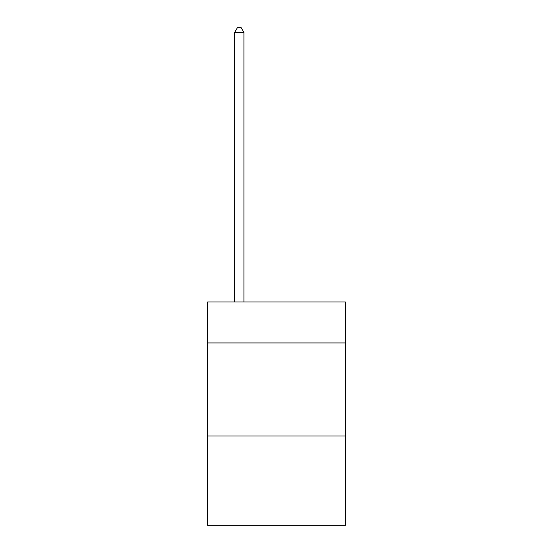 <?xml version="1.0" encoding="UTF-8"?>
<svg xmlns="http://www.w3.org/2000/svg" width="553" height="553" viewBox="0 0 553 553"><rect width="100%" height="100%" fill="white"/><g stroke="black" fill="none" stroke-linecap="round" stroke-linejoin="round"><path stroke-width="0.83" d="M345.369 342.95L345.369 302L207.631 302L207.631 342.95L345.369 342.95L345.369 525.35L207.631 525.35L207.631 342.95M345.369 436.013L207.631 436.013M243.928 302L243.928 32.489L234.624 32.489L234.624 302M234.624 32.489L237.417 27.65L241.136 27.65L243.928 32.489"/></g></svg>
